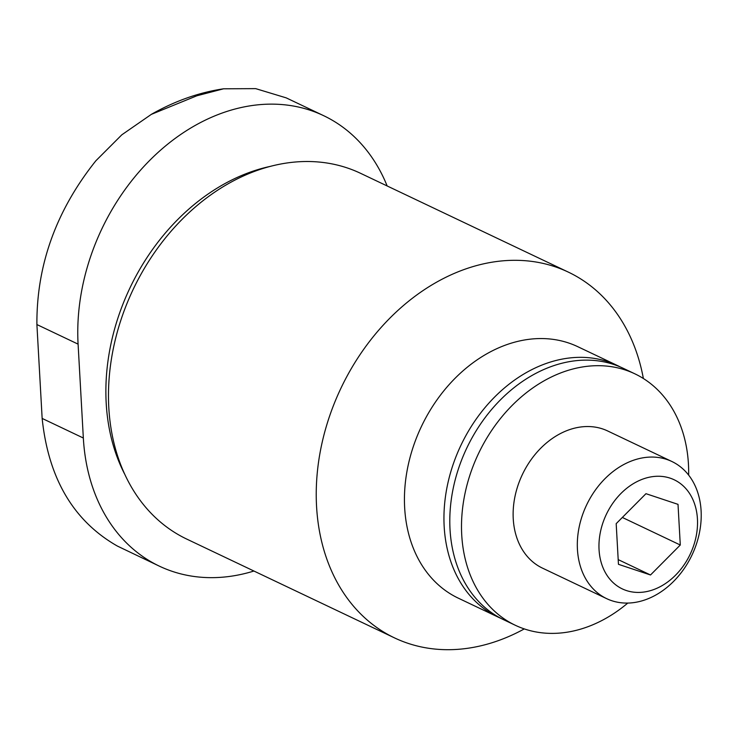 <?xml version="1.0" encoding="UTF-8"?>
<svg xmlns="http://www.w3.org/2000/svg" width="738" height="738" viewBox="0 0 738 738"><rect width="100%" height="100%" fill="white"/><g stroke="black" fill="none" stroke-linecap="round" stroke-linejoin="round"><path stroke-width="1.11" d="M151.327 114.353C174.934 100.968 199.029 92.453 223.623 88.791L196.852 95.783L151.336 114.372L121.816 134.814L95.839 160.801C56.153 210.579 36.513 265.163 36.9 324.554L42.149 418.428C48.431 478.492 73.505 521.037 117.379 546.065L159.316 566.129A197.424 151.677 -64.6 0 1 83.339 438.021L78.09 344.139A197.424 151.677 -64.6 0 1 156.022 154.297A197.424 151.677 -64.6 0 1 323.641 115.672A197.424 151.677 -64.6 0 1 387.155 185.958M223.623 88.8L255.68 88.634L286.215 97.868L323.641 115.672M253.918 571.028A197.424 151.677 -64.6 0 1 159.316 566.129M616.184 523.657L645.962 493.685L678.019 504.358L680.288 545.013L650.51 574.985L618.453 564.312L616.184 523.657M697.438 518.98A60.415 46.42 115.4 0 0 620.926 493.501A60.415 46.42 115.4 0 0 626.35 590.529A60.415 46.42 115.4 0 0 697.438 518.98M270.846 166.262A197.424 151.677 115.4 0 0 124.547 473.888M643.37 378.511A202.489 155.57 115.4 0 0 568.398 272.147L360.633 173.347A202.489 155.57 115.4 0 0 133.181 289.397A202.489 155.57 115.4 0 0 186.705 539.063L394.47 637.872A202.489 155.57 115.4 0 0 524.294 628.905M568.398 272.147A202.489 155.57 115.4 0 0 340.947 388.197A202.489 155.57 115.4 0 0 394.47 637.872M620.206 366.924A139.205 106.955 115.4 0 0 617.309 365.476L577.799 346.694A139.205 106.955 115.4 0 0 421.426 426.472A139.205 106.955 115.4 0 0 458.224 598.121L497.735 616.913A139.205 106.955 115.4 0 0 500.687 618.25M617.309 365.476A139.205 106.955 115.4 0 0 460.936 445.263A139.205 106.955 115.4 0 0 497.735 616.913M688.646 475.106A139.205 106.955 115.4 0 0 688.443 464.165A139.205 106.955 115.4 0 0 634.865 373.825L623.158 368.262A139.205 106.955 115.4 0 0 466.785 448.049A139.205 106.955 115.4 0 0 503.584 619.699L515.29 625.261A139.205 106.955 115.4 0 0 627.789 603.066M634.865 373.825A139.205 106.955 115.4 0 0 478.492 453.612A139.205 106.955 115.4 0 0 515.29 625.261M671.875 461.499L607.688 430.974A75.931 58.339 115.4 0 0 522.393 474.488A75.931 58.339 115.4 0 0 542.467 568.122L606.654 598.647A75.931 58.339 115.4 0 0 671.128 583.786A75.931 58.339 115.4 0 0 701.1 510.77A75.931 58.339 115.4 0 0 671.875 461.499A75.931 58.339 115.4 0 0 586.581 505.013A75.931 58.339 115.4 0 0 606.654 598.647M622.346 517.458L680.288 545.013M618.195 559.616L650.51 574.985M78.09 344.139L36.9 324.554M83.339 438.021L42.149 418.428"/></g></svg>
